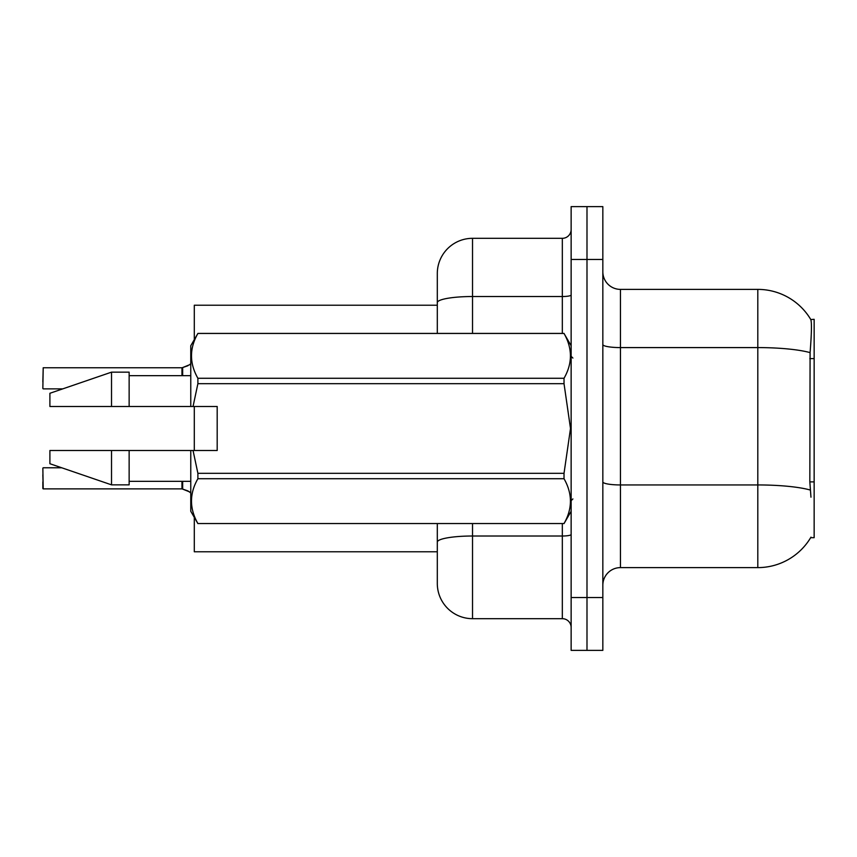 <?xml version="1.0" encoding="UTF-8"?>
<svg xmlns="http://www.w3.org/2000/svg" width="857" height="857" viewBox="0 0 857 857"><rect width="100%" height="100%" fill="white"/><g stroke="black" fill="none" stroke-linecap="round" stroke-linejoin="round"><path stroke-width="1.29" d="M620.447 567.613L757.802 567.613A61.629 61.629 0 0 0 810.968 537.157L810.658 537.682L814.15 537.682L814.15 319.318L810.786 319.543A61.629 61.629 0 0 0 757.802 289.387A61.629 61.629 0 0 1 810.658 319.318A61.629 61.629 0 0 0 757.802 289.387L620.447 289.387A17.611 17.611 0 0 1 602.835 271.776A17.611 17.611 0 0 0 620.447 289.387L620.447 567.613A17.611 17.611 0 0 0 602.835 585.224M437.306 305.231L194.293 305.231L194.293 339.64M194.293 450.514L194.293 406.486M437.306 551.769L194.293 551.769L194.293 517.36M586.991 597.554L586.991 650.377L602.835 650.377L602.835 597.554L586.991 597.554L586.991 650.377L571.137 650.377L571.137 597.554L586.991 597.554L586.991 259.446L586.991 597.554M571.137 597.554L571.137 206.623L586.991 206.623L586.991 259.446L586.991 206.623L602.835 206.623L602.835 597.554M810.968 497.178L809.833 481.88L810.09 352.623C811.611 333.48 811.847 322.446 810.786 319.543A61.629 61.629 0 0 0 757.802 289.387L757.802 347.588L620.447 347.588A17.611 3.053 0 0 1 602.835 344.535M437.306 564.099L437.306 523.595M472.528 523.595L472.528 618.679L562.331 618.679L562.331 523.595M437.306 333.405L437.306 273.533A35.223 35.223 0 0 1 472.528 238.321L562.331 238.321A8.806 8.806 0 0 0 571.137 229.515M472.528 238.321L472.528 296.522A35.223 6.117 180 0 0 437.306 302.639L437.306 292.901M472.528 618.679A35.223 35.223 0 0 1 437.306 583.467L437.306 548.244M571.137 627.485A8.806 8.806 0 0 0 562.331 618.679M189.547 491.875L182.113 488.886L187.94 490.922L190.768 492.936M42.85 381.836L43.204 367.76L181.963 367.76A0.878 0.878 0 0 0 182.113 367.76L182.659 367.557L182.113 367.76A0.878 0.878 180 0 1 181.973 367.771L181.973 375.666L181.963 367.76M187.94 365.725L182.659 367.557L189.547 364.771L182.659 367.557L189.547 364.771L182.659 367.557L182.659 375.666M217.185 426.229L217.185 406.486L190.768 406.486L190.768 345.735L197.892 333.459C189.365 348.338 189.365 363.282 197.892 378.28L564.024 378.28C572.551 363.4 572.551 348.467 564.024 333.459L197.892 333.459M215.782 406.486L217.185 406.486L217.185 450.514L193.05 450.514L197.892 473.321L564.024 473.321L570.505 428.5L564.024 383.679L197.892 383.679L193.05 406.486M564.024 473.321L564.024 478.72L197.892 478.72C189.365 493.6 189.365 508.533 197.892 523.541L564.024 523.541C572.551 508.662 572.551 493.718 564.024 478.72M193.05 450.514L190.768 450.514L190.768 511.265L197.892 523.595M197.892 473.321L197.892 478.72M190.768 450.514L129.139 450.514L129.139 484.848L111.528 484.848L111.528 450.514L49.899 450.514L49.899 463.723L111.528 484.848M129.139 450.514L111.528 450.514M49.899 450.514L73.188 450.514M571.137 345.735L564.024 333.459M564.024 378.28L564.024 383.679M197.892 523.541L564.024 523.541M197.892 378.28L197.892 383.679M111.528 372.152L111.528 406.486L49.899 406.486L49.899 393.277L111.528 372.152L129.139 372.152L129.139 406.486L190.768 406.486M111.528 406.486L129.139 406.486M181.973 488.876A0.878 0.878 180 0 1 182.113 488.886A0.878 0.878 -0 0 0 181.973 488.876L181.963 481.334L181.973 488.876L43.204 488.886L42.85 474.81M42.85 488.544L42.85 481.859M190.768 363.711L189.547 364.771M814.15 358.612L809.833 358.612M814.15 481.88L809.833 481.88M757.802 567.613L757.802 347.588A61.629 10.702 180 0 1 810.09 352.623M810.283 490.033A61.629 10.702 180 0 0 757.802 484.944L620.447 484.944A17.611 3.053 -0 0 1 602.835 481.891M602.835 259.446L571.137 259.446M571.137 534.489A8.806 1.532 0 0 1 562.331 536.011L472.528 536.011A35.223 6.117 180 0 0 437.306 542.127M472.528 333.405L472.528 296.522L562.331 296.522L562.331 238.321M562.331 333.405L562.331 296.522A8.806 1.532 0 0 0 571.137 294.99M182.659 481.334L182.659 489.101M42.85 468.126L43.204 488.886M43.204 367.76L42.85 388.521M572.894 358.065L571.137 356.298M571.137 511.265L564.024 523.595M129.139 481.334L190.768 481.334M197.892 333.405L564.024 333.405M129.139 375.666L190.768 375.666M572.894 498.935L571.137 500.702M43.204 467.772L61.704 467.772M43.204 388.874L62.732 388.874"/></g></svg>
